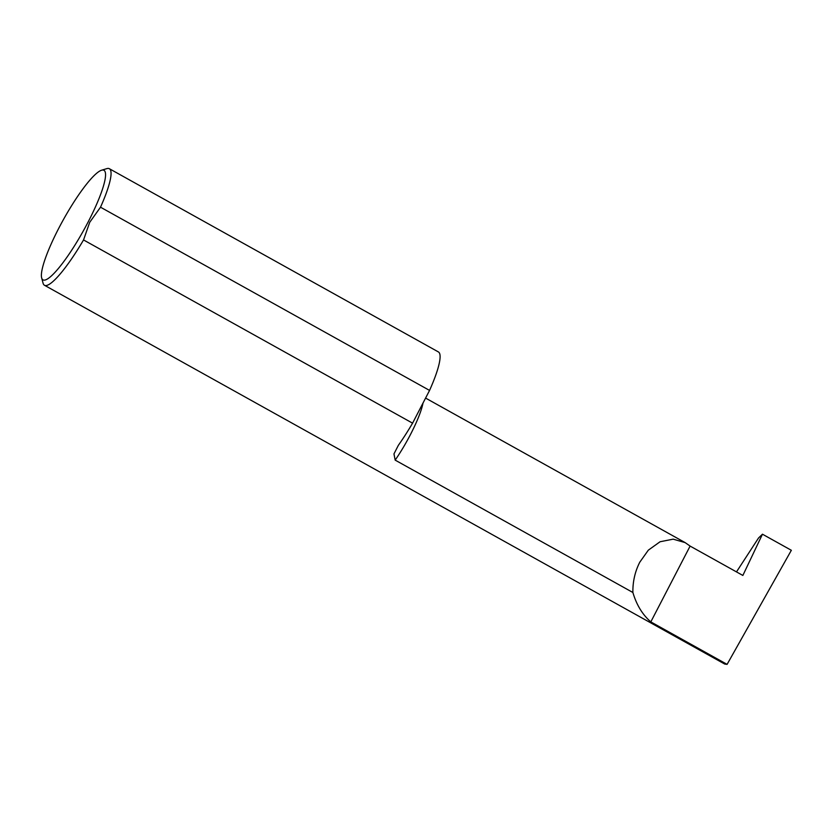 <?xml version="1.0" encoding="UTF-8"?>
<svg xmlns="http://www.w3.org/2000/svg" width="833" height="833" viewBox="0 0 833 833"><rect width="100%" height="100%" fill="white"/><g stroke="black" fill="none" stroke-linecap="round" stroke-linejoin="round"><path stroke-width="1.25" d="M639.786 562.192L648.324 550.165L660.069 541.752L673.168 539.159L685.132 542.606L690.109 546.084L742.859 575.447L762.455 534.203L791.35 550.29L727.094 664.37L650.812 621.897C642.503 614.681 636.527 604.883 632.882 592.492C632.716 581.653 635.017 571.553 639.786 562.192M41.65 277.858A62.694 11.443 -60.9 0 0 88.267 221.724A62.694 11.443 -60.9 0 0 101.584 170.224A62.694 11.443 -60.9 0 0 58.685 228.419A62.694 11.443 -60.9 0 0 41.65 277.858L43.056 283.147A66.692 12.172 -60.9 0 0 44.472 285.261A66.692 12.172 -60.9 0 0 83.539 239.946L412.574 423.164A66.692 12.172 119.1 0 1 398.361 445.311L393.967 453.902L395.165 460.118L632.882 592.492M100.512 207.198A66.692 12.172 -60.9 0 0 109.362 168.714L438.408 351.942A66.692 12.172 119.1 0 1 429.557 390.417L100.512 207.198L89.725 222.296L83.539 239.946M109.362 168.714A66.692 12.172 -60.9 0 0 106.822 168.63L101.584 170.224M44.472 285.261L724.731 664.057L727.094 664.37M412.574 423.164L429.557 390.417M650.812 621.897L690.109 546.084M736.487 571.896L758.53 538.003L762.455 534.203M395.165 460.118A46.71 8.528 -60.9 0 0 410.482 434.503A46.71 8.528 -60.9 0 0 422.997 403.068M685.132 542.606L425.58 398.08"/></g></svg>
